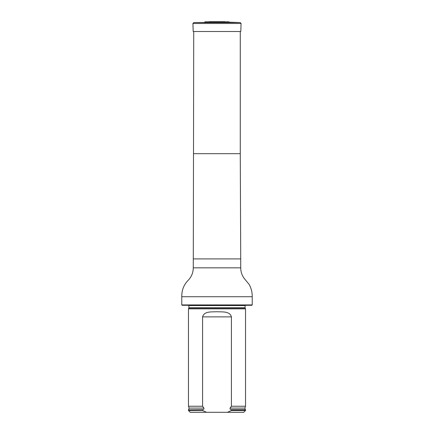 <?xml version="1.0" encoding="UTF-8"?>
<svg xmlns="http://www.w3.org/2000/svg" width="434" height="434" viewBox="0 0 434 434"><rect width="100%" height="100%" fill="white"/><g stroke="black" fill="none" stroke-linecap="round" stroke-linejoin="round"><path stroke-width="0.65" d="M181.775 304.928L252.225 304.928L251.866 305.286L182.134 305.286L181.775 304.928L181.775 296.726C181.662 290.471 183.653 285.154 187.732 280.765C191.345 277.212 193.195 272.899 193.282 267.832L193.727 31.508M188.844 308.053L245.156 308.053L245.53 308.856L188.47 308.856L188.909 307.755L188.855 305.286M206.551 412.3L202.586 410.515L188.47 410.515L190.255 412.3L243.745 412.3L245.53 410.515L245.53 409.804L231.414 409.804L231.414 410.515L245.53 410.515M231.414 410.515L227.449 412.3M188.47 410.515L188.47 409.804L202.955 409.653C203.834 409.376 204.143 408.855 203.888 408.079L202.586 406.235L202.586 316.88C204.202 310.928 211.841 312.084 216.995 311.726C222.137 312.1 229.803 310.907 231.414 316.88L231.414 406.235L230.112 408.079C229.857 408.855 230.172 409.381 231.045 409.653L231.414 409.804M202.586 410.515L202.586 409.804M202.586 406.235L188.47 406.235L188.47 308.856M230.112 408.079L244.895 408.079L245.53 406.235L231.414 406.235M245.53 406.235L245.53 308.856M204.479 22.194L205.157 21.836L228.843 21.836L229.521 22.194L193.781 22.568L240.219 22.568L241.076 23.49L192.924 23.49L193.781 22.568M228.843 21.836L205.157 21.836M192.924 23.49L193.201 31.508L240.799 31.508L241.076 23.49M193.727 153.685L240.273 153.685L240.273 31.508M193.282 258.914L240.718 258.914L240.273 153.685M193.282 267.832L240.718 267.832L240.718 258.914M181.775 296.726L252.225 296.726C252.29 292.299 251.243 288.165 249.073 284.324L244.537 278.867C242.031 275.617 240.756 271.939 240.718 267.832M245.156 308.053L245.091 307.755L188.909 307.755M245.091 307.755L245.091 305.552L188.909 305.552M202.955 409.653L188.47 409.804M244.895 408.079L245.346 409.653L231.045 409.653M203.888 408.079L189.105 408.079L188.654 409.653M231.414 316.88L202.586 316.88M252.225 304.928L252.225 296.726M189.105 408.079L188.47 406.235M224.649 21.716L209.112 21.7L224.948 21.7M229.521 22.194L240.219 22.568"/></g></svg>
